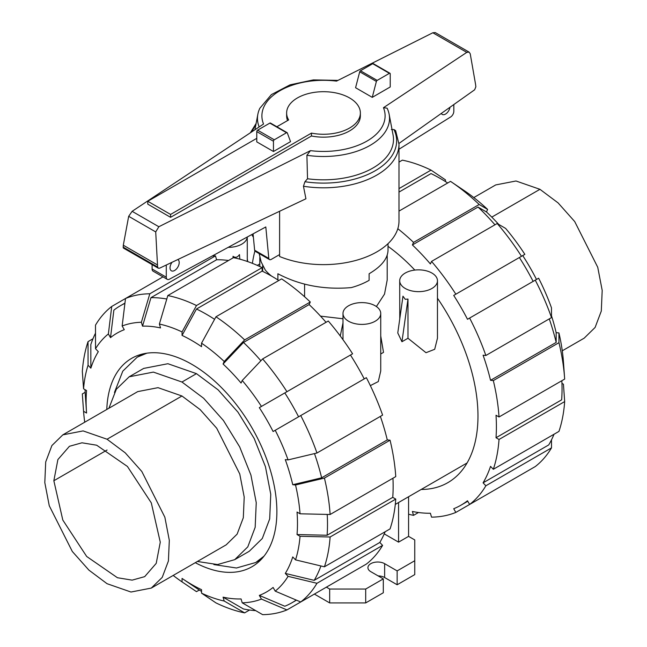 <?xml version="1.0" encoding="UTF-8"?>
<svg xmlns="http://www.w3.org/2000/svg" width="647" height="647" viewBox="0 0 647 647"><rect width="100%" height="100%" fill="white"/><g stroke="black" fill="none" stroke-linecap="round" stroke-linejoin="round"><path stroke-width="0.97" d="M277.878 279.916L277.878 273.746C299.707 285.311 324.187 289.929 351.305 287.6A64.522 37.251 180 0 0 369.122 280.321L369.122 273.746C381.439 266.451 387.731 258.63 388.022 250.292L388.022 243.668M177.82 259.544A6.486 3.745 -60 0 1 177.86 259.568A6.486 3.745 -60 0 1 179.203 262.536A6.486 3.745 -60 0 1 176.372 269.063A6.486 3.745 -60 0 1 171.374 270.802A6.486 3.745 -60 0 1 170.032 267.834A6.486 3.745 -60 0 1 172.053 262.278M287.543 120.577A36.871 21.286 180 0 1 286.629 115.87L286.629 112.982A36.871 21.286 0 0 0 288.651 119.938L276.851 126.747M311.466 133.104L311.466 135.991L170.59 217.327L147.783 204.153L147.783 201.266L170.59 214.432L311.466 133.104A36.871 21.286 0 0 0 360.371 112.982A36.871 21.286 0 0 0 349.574 97.932A36.871 21.286 0 0 0 309.387 93.322A36.871 21.286 0 0 0 286.629 112.982M256.778 138.337L147.783 201.266M254.635 250.227A3.542 2.046 120 0 0 255.33 251.368L269.508 259.56A3.542 2.046 -60 0 1 268.812 258.42L254.635 250.227L253.066 233.858M152.102 264.623L152.102 268.998A4.715 2.725 120 0 0 153.072 271.158L167.258 279.342A4.715 2.725 -60 0 1 166.279 277.183L166.279 265.019M453.822 104.547L453.822 111.292A4.715 2.725 -60 0 1 450.894 116.808L398.989 149.247M449.98 107.273A6.486 3.745 -60 0 1 446.802 113.112A6.486 3.745 -60 0 1 442.241 114.422A6.486 3.745 -60 0 1 441.311 113.419M268.812 258.42L265.804 226.96L169.32 279.269A4.715 2.725 -60 0 1 167.258 279.342M279.601 254.578L271.279 259.382A3.542 2.046 -60 0 1 269.508 259.56M360.371 112.982L360.371 115.87A36.871 21.286 180 0 1 311.466 135.991M273.455 151.511L290.543 141.644L287.292 132.87A1.181 0.679 -60 0 0 287.114 132.667L270.43 123.035A1.181 0.679 120 0 0 269.839 123.1L257.611 130.16A1.181 0.679 120 0 0 256.778 131.6L256.778 141.879L273.455 151.511L273.455 141.232A1.181 0.679 -60 0 1 274.288 139.792L286.524 132.724A1.181 0.679 -60 0 1 287.114 132.667M170.59 217.327L170.59 214.432M259.156 253.575L261.145 261.889L265.278 270.034A64.522 37.251 180 0 0 271.635 276.148M251.74 234.578A75.489 43.584 0 0 0 253.389 237.198M279.601 211.27L279.601 256.503A75.489 43.584 0 0 0 358.034 259.803A75.489 43.584 0 0 0 398.989 221.048L398.989 144.224A75.489 43.584 0 0 1 303.459 186.247L305.926 198.783L159.51 268.222L158.297 268.198L157.609 267.009L155.717 231.917L158.847 226.741L310.487 150.638L306.896 155.272L307.527 178.758L304.939 181.726L303.459 186.247M306.896 155.272A66.026 38.116 0 0 0 389.13 114.212A66.026 38.116 0 0 0 387.165 108.284A66.026 38.116 0 0 0 387.108 108.17L383.461 107.709L466.778 52.375L469.107 52.124L435.213 32.552L432.827 32.771L336.513 81.11A61.602 35.569 0 0 0 263.539 124.038L132.125 211.318L128.68 216.308L123.302 245.213L123.351 248.027L158.297 268.198M469.107 52.124L470.223 53.75L475.602 84.555L475.852 86.779L474.655 89.779L398.981 143.424M389.979 73.281L373.303 63.649A1.181 0.679 120 0 0 372.712 63.705L360.476 70.766A1.181 0.679 120 0 0 359.708 71.793L355.575 87.725L372.26 97.357L376.392 81.425A1.181 0.679 -60 0 1 377.161 80.398L389.389 73.337A1.181 0.679 -60 0 1 389.979 73.281A1.181 0.679 -60 0 1 390.222 73.815L390.222 86.981L372.26 97.357M359.708 71.793L376.392 81.425M398.989 144.224L395.64 130.629L393.95 129.546L391.386 129.546M155.717 231.917L128.68 216.308M157.358 264.874L123.302 245.213M307.527 178.758A69.997 40.413 0 0 0 393.077 134.997L389.13 114.212M337.952 80.39L313.31 79.913L290.066 84.838L271.392 94.599L259.835 108.284A66.026 38.116 0 0 0 257.87 114.212A66.026 38.116 0 0 0 259.164 126.941M53.847 480.745L57.89 459.572L69.431 446.293L81.975 442.799L96.678 445.209L127.419 466.455L151.301 502.881L160.27 542.194L156.218 563.367L144.685 576.647L132.142 580.141L117.439 577.731L86.69 556.485L62.808 520.059L53.847 480.745L107.062 450.021M107.054 439.232L125.219 452.827L141.814 471.477L164.856 517.196L169.312 540.334L168.414 560.981L162.227 577.375L151.293 588.083L130.993 592.029L107.054 583.699L88.898 570.112L72.302 551.462L49.261 505.744L44.805 482.605L45.702 461.958L51.889 445.565L62.824 434.857L83.115 430.91L107.054 439.232L181.961 395.996L200.117 409.583L216.713 428.233L239.754 473.952L244.21 497.09L243.312 517.737L237.125 534.131L226.191 544.839L151.293 588.083M62.824 434.857L137.722 391.613L158.022 387.666L181.961 395.996M108.922 408.241L116.331 389.251L129.174 376.797L153.388 372.098L181.961 382.029L203.627 398.253L223.433 420.501L239.665 446.859L250.923 475.06L256.244 502.67L255.169 527.313L247.793 546.869L234.74 559.655L217.538 564.548L197.384 561.475M129.174 376.797L143.683 368.418L167.905 363.719L196.47 373.651L218.144 389.874L237.942 412.123L254.174 438.48L265.44 466.681L270.761 494.292L269.686 518.934L262.302 538.49L249.257 551.276L234.74 559.655M213.866 564.58L236.454 568.001L255.743 562.51L264.033 556.145M146.853 353.189L137.196 357.184L122.793 371.143L114.47 392.422M562.275 350.803L584.176 338.163L595.111 327.447L601.298 311.061L602.195 290.406L597.739 267.268L574.698 221.549L558.102 202.907L539.946 189.312L516.007 180.99L495.707 184.929L473.806 197.578M249.564 610.024L244.639 612.871L224.218 601.039A153.695 88.736 60 0 1 201.54 593.153L201.54 589.676A149.449 86.286 60 0 1 191.803 584.573A149.449 86.286 60 0 1 182.866 578.976A149.449 86.286 60 0 1 182.058 578.426L182.058 581.904A153.695 88.736 60 0 1 173.194 575.442M260.887 360.767A171.512 99.023 60 0 0 243.49 342.465L223.069 364.035L224.218 361.487L244.639 339.91L310.285 302.012A175.758 101.474 60 0 0 281.615 278.881L215.969 316.779L201.54 343.177L201.54 346.663A149.449 86.286 60 0 0 191.803 340.516A149.449 86.286 60 0 0 182.058 335.413L196.486 309.007A171.512 99.023 60 0 1 206.231 314.175A171.512 99.023 60 0 1 214.578 319.327M196.486 309.007L262.132 271.109A171.512 99.023 60 0 1 271.869 276.277A171.512 99.023 60 0 1 278.792 280.507M106.795 409.47A120.318 69.464 60 0 1 131.64 358.349A120.318 69.464 60 0 1 191.803 364.31A120.318 69.464 60 0 1 270.397 470.329A120.318 69.464 60 0 1 251.958 566.74A120.318 69.464 60 0 1 195.265 562.696M223.069 364.035A149.449 86.286 60 0 1 241.072 383.04L242.221 380.485A153.695 88.736 60 0 1 261.453 406.421L352.591 353.804A175.758 101.474 60 0 0 328.28 321.017L262.642 358.915L242.221 380.485M167.816 295.558A175.758 101.474 60 0 1 196.486 305.53L262.132 267.632A175.758 101.474 60 0 0 233.462 257.66L167.816 295.558L159.38 324.05L160.529 327.932A149.449 86.286 60 0 0 142.534 326.145L150.969 297.652A171.512 99.023 60 0 1 166.789 299.019M300.726 415.56A175.758 101.474 60 0 1 316.965 453.005L382.603 415.107A175.758 101.474 60 0 0 366.364 377.662L273.099 431.517A149.449 86.286 60 0 0 259.318 407.65L284.817 392.931A171.512 99.023 60 0 1 298.599 416.797M110.508 337.645L108.373 333.949L111.737 306.452L125.51 298.493L122.146 325.999L124.281 329.687A149.449 86.286 60 0 0 110.508 337.645L113.864 310.139A171.512 99.023 60 0 1 120.479 305.683A171.512 99.023 60 0 1 124.911 303.37M314.482 453.596A171.512 99.023 60 0 1 321.64 477.818L292.743 484.716A149.449 86.286 60 0 0 285.287 459.629L288.077 459.904L316.965 453.005M111.737 306.452A175.758 101.474 60 0 0 95.497 325.142L95.521 348.733L98.312 351.677A149.449 86.286 60 0 0 90.855 368.159L90.823 344.56A171.512 99.023 60 0 1 95.505 333.165M327.212 514.43A171.512 99.023 60 0 1 327.115 535.255L297.03 534.543A149.449 86.286 60 0 0 297.03 512.044L300.038 513.791L330.124 514.494L395.762 476.596A175.758 101.474 60 0 0 390.06 440.195L324.422 478.093A175.758 101.474 60 0 1 330.124 514.494M84.725 422.208A153.695 88.736 60 0 1 83.56 411.298L86.569 413.037A149.449 86.286 60 0 1 86.504 412.058L85.347 395.673A171.512 99.023 60 0 1 85.048 389.664M86.504 412.058A149.449 86.286 60 0 1 86.569 390.545L83.56 388.798A153.695 88.736 60 0 1 88.065 365.215L88.041 341.624L92.966 338.777M320.912 565.963A171.512 99.023 60 0 1 314.183 580.351L285.287 573.412A149.449 86.286 60 0 0 292.743 556.93L295.533 559.873L324.422 566.804L390.06 528.906A175.758 101.474 60 0 0 395.762 499.096L330.124 536.994L300.038 536.29L297.03 534.543M296.205 600.052A171.512 99.023 60 0 1 291.983 602.745A171.512 99.023 60 0 1 284.817 606.239L259.318 595.402A149.449 86.286 60 0 0 273.099 587.444L275.226 591.14L300.726 601.977L366.364 564.079A175.758 101.474 60 0 0 382.603 545.389L316.965 583.287L288.077 576.348L285.287 573.412M255.694 610.631A171.512 99.023 60 0 1 243.49 608.989L223.069 597.157A149.449 86.286 60 0 0 241.072 598.944L242.221 602.826L262.642 614.65A175.758 101.474 60 0 0 286.945 609.927L261.453 599.09A153.695 88.736 60 0 1 242.221 602.826M243.49 342.465L309.129 304.567A171.512 99.023 60 0 1 326.048 322.311M150.969 297.652L216.608 259.754A171.512 99.023 60 0 1 228.537 260.506M284.817 392.931L350.456 355.033A171.512 99.023 60 0 1 364.237 378.899M380.371 416.401A171.512 99.023 60 0 1 387.278 439.92L321.64 477.818M392.947 478.222A171.512 99.023 60 0 1 392.753 497.357L327.115 535.255M385.135 531.753A171.512 99.023 60 0 1 379.821 542.453L314.183 580.351M201.54 591.439A171.512 99.023 60 0 1 196.486 588.172L182.866 578.976M310.285 302.012L309.129 304.567M215.969 316.779A175.758 101.474 60 0 1 244.639 339.91M201.54 343.177A153.695 88.736 60 0 1 224.218 361.487M262.642 358.915A175.758 101.474 60 0 1 286.945 391.702M259.318 407.65L261.453 406.421M275.226 430.287A153.695 88.736 60 0 1 288.077 459.904M324.422 478.093L295.533 484.991A153.695 88.736 60 0 1 300.038 513.791M295.533 484.991L292.743 484.716M387.278 439.92L390.06 440.195M392.753 497.357L395.762 499.096M330.124 536.994A175.758 101.474 60 0 1 324.422 566.804M300.038 536.29A153.695 88.736 60 0 1 295.533 559.873M379.821 542.453L382.603 545.389M316.965 583.287A175.758 101.474 60 0 1 300.726 601.977M288.077 576.348A153.695 88.736 60 0 1 275.226 591.14M352.591 572.029L286.945 609.927M261.453 599.09L259.318 595.402M224.218 601.039L223.069 597.157M201.54 593.153L215.969 602.899A175.758 101.474 60 0 0 244.639 612.871M83.56 411.298L82.331 393.934L85.153 392.308M83.034 403.946L82.395 394.848A175.758 101.474 60 0 1 82.331 393.934M88.041 341.624A175.758 101.474 60 0 0 82.331 371.435L83.56 388.798M90.855 368.159L88.065 365.215M95.521 348.733A153.695 88.736 60 0 1 108.373 333.949M162.971 276.867L125.51 298.493A175.758 101.474 60 0 1 149.813 293.778L215.459 255.88L216.608 259.754M122.146 325.999A153.695 88.736 60 0 1 141.378 322.263L149.813 293.778M212.265 255.977A175.758 101.474 60 0 1 215.459 255.88M142.534 326.145L141.378 322.263M159.38 324.05A153.695 88.736 60 0 1 182.058 331.935L196.486 305.53M262.132 267.632L262.132 271.109M182.058 335.413L182.058 331.935M199.308 590.024L196.486 591.649L182.058 581.904M196.486 591.649A175.758 101.474 60 0 1 195.726 591.14L188.148 586.02M421.189 489.464A145.438 83.973 -120 0 0 447.845 482.654A145.438 83.973 -120 0 0 437.461 298.227M414.832 270.082A145.438 83.973 -120 0 0 388.022 246.329M447.692 182.988A171.512 99.023 -120 0 0 440.769 178.766A171.512 99.023 -120 0 0 431.031 173.59L398.989 192.086M494.947 224.792A171.512 99.023 -120 0 0 478.028 207.048L486.471 211.965A149.449 86.286 -120 0 1 498.716 224.396M533.136 281.38A171.512 99.023 -120 0 0 519.363 257.522L522.719 255.581A149.449 86.286 -120 0 1 536.492 279.439M551.503 315.825A149.449 86.286 -120 0 1 556.145 332.647L556.177 342.409A171.512 99.023 -120 0 0 549.271 318.882M561.952 383.356L563.44 384.213L564.669 401.585L499.023 439.475L496.014 437.736L561.653 399.838A171.512 99.023 -120 0 0 561.847 380.711M551.495 439.847L551.503 447.878L485.865 485.776L483.083 482.832L548.721 444.934A171.512 99.023 -120 0 0 554.034 434.234M556.177 342.409L490.539 380.307A171.512 99.023 -120 0 0 483.083 355.219L485.865 355.494L551.503 317.596L551.479 307.835A153.695 88.736 -120 0 0 538.627 278.21L467.498 319.278A171.512 99.023 -120 0 0 453.717 295.42L524.854 254.352A153.695 88.736 -120 0 0 505.622 228.415L497.187 223.506L431.541 261.404L430.392 263.952A171.512 99.023 -120 0 0 412.39 244.946L478.028 207.048M453.717 295.42L519.363 257.522M496.014 437.736A171.512 99.023 -120 0 0 496.014 415.245L499.023 416.983L564.669 379.085A175.758 101.474 -120 0 0 564.605 378.171A175.758 101.474 -120 0 0 558.959 342.684L493.321 380.582L490.539 380.307M483.083 482.832A171.512 99.023 -120 0 0 490.539 466.358L493.321 469.293A175.758 101.474 -120 0 0 499.023 439.475M521.49 474.518L455.844 512.416L453.717 508.728A171.512 99.023 -120 0 0 460.882 505.234A171.512 99.023 -120 0 0 467.498 500.77L469.625 504.458L535.263 466.568A175.758 101.474 -120 0 0 551.503 447.878M418.463 512.513L413.538 515.352L412.39 511.478A171.512 99.023 -120 0 0 430.392 513.257L431.541 517.139A175.758 101.474 -120 0 0 455.844 512.416M398.989 188.609L431.031 170.112A175.758 101.474 -120 0 0 402.361 160.149L398.989 162.09M431.031 170.112L445.459 179.858L445.459 181.572M254.902 250.955A175.758 101.474 -120 0 0 252.387 263.337M469.625 504.458A175.758 101.474 -120 0 0 485.865 485.776M493.321 469.293L558.959 431.395A175.758 101.474 -120 0 0 564.669 401.585M564.605 378.171L563.44 361.713A153.695 88.736 -120 0 0 558.935 332.922L558.959 342.684M499.023 416.983A175.758 101.474 -120 0 0 493.321 380.582M556.145 332.647L558.935 332.922M485.865 355.494A175.758 101.474 -120 0 0 469.625 318.049M551.503 317.596A175.758 101.474 -120 0 0 535.263 280.151M521.49 256.293A175.758 101.474 -120 0 0 497.187 223.506M455.844 294.191A175.758 101.474 -120 0 0 431.541 261.404M412.39 244.946L413.538 242.399L479.184 204.501L487.62 209.41L486.471 211.965M479.184 204.501A175.758 101.474 -120 0 0 451.274 181.88A175.758 101.474 -120 0 0 450.514 181.362L398.989 211.108M413.538 242.399A175.758 101.474 -120 0 0 397.816 228.706M487.62 209.41A153.695 88.736 -120 0 0 464.942 191.108L451.274 181.88M408.572 514.219A175.758 101.474 -120 0 0 413.538 515.352M233.041 257.902L233.041 256.317C235.371 258.016 237.506 257.441 239.455 254.595L239.835 259.164M228.189 247.348A18.876 10.894 0 0 0 247.267 237.004L247.291 261.453M399.709 280.758A18.876 10.894 0 0 0 405.24 288.465A18.876 10.894 0 0 0 425.807 290.827A18.876 10.894 0 0 0 437.461 280.758A18.876 10.894 0 0 0 431.929 273.05A18.876 10.894 0 0 0 411.363 270.689A18.876 10.894 0 0 0 399.709 280.758L399.765 318.882M407.982 338.252L401.949 341.729L397.776 332.938L402.976 296.18L405.24 299.302L407.982 299.068L407.982 338.252L426.001 352.704L434.695 349.299L437.461 338.211L437.461 280.758M375.211 305.796A18.876 10.894 0 0 0 354.645 303.435A18.876 10.894 0 0 0 342.991 313.504A18.876 10.894 0 0 0 348.523 321.211A18.876 10.894 0 0 0 369.089 323.573A18.876 10.894 0 0 0 380.743 313.504A18.876 10.894 0 0 0 375.211 305.796M380.743 353.974L383.509 352.38L380.743 335.995M370.343 385.62L378.285 381.576L380.743 370.949L380.743 313.504M320.532 316.14L342.991 318.769M376.384 306.541L384.52 294.102L387.197 279.989L387.197 255.209M401.949 341.729L407.982 299.068M340.265 335.987L342.991 322.902M247.736 261.614L247.291 258.946M304.583 296.763L304.583 284.17M262.674 271.376L262.674 265.456M408.572 496.75L408.572 536.371L414.751 539.93L414.751 560.731L397.145 570.897L384.642 563.674A9.794 5.653 0 0 0 373.966 562.445A9.794 5.653 0 0 0 367.925 567.67A9.794 5.653 0 0 0 370.796 571.665L383.307 578.887L365.701 589.045L329.671 589.045L326.395 587.153M398.568 502.525L398.568 542.146L384.237 533.872M408.572 536.371L398.568 542.146M233.041 256.317L233.171 257.829M397.145 570.897L397.145 584.767L414.751 574.601L414.751 560.731M397.145 584.767L384.642 577.536A9.794 5.653 0 0 0 378.107 575.887M365.701 589.045L365.701 602.915L383.307 592.757L383.307 578.887M365.701 602.915L329.671 602.915L329.671 589.045M329.671 602.915L314.385 594.092M166.279 277.183L152.102 268.998M273.455 141.232L256.778 131.6M372.712 63.705L389.389 73.337M360.476 70.766L377.161 80.398M274.288 139.792L257.611 130.16M286.524 132.724L269.839 123.1M158.847 226.741L132.125 211.318M157.609 267.009L123.059 247.057M466.778 52.375L432.827 32.771M255.848 124.847A73.135 42.225 0 0 0 252.16 131.592M310.487 150.638A61.602 35.569 0 0 0 383.461 107.709M304.939 181.726A73.135 42.225 0 0 0 375.608 170.517A73.135 42.225 0 0 0 393.95 129.546M196.47 373.651L181.961 382.029M491.785 217.117L539.946 189.312M384.642 577.536L384.642 563.674M256.115 123.472L250.357 132.789M257.87 114.212L254.918 129.764M261.348 559.275L255.743 562.51M142.809 353.949L137.196 357.184M120.479 305.683L124.944 303.103M291.983 602.745L296.455 600.165M467.773 501.255L460.882 505.234M342.991 339.699L342.991 313.504M467.077 462.969L395.285 504.417M259.803 263.927L257.28 265.383M259.803 266.524L259.803 257.441"/></g></svg>
